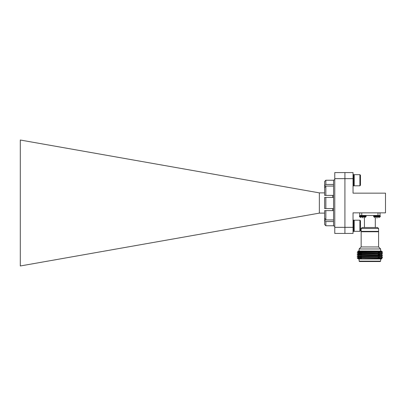 <?xml version="1.0" encoding="UTF-8"?>
<svg xmlns="http://www.w3.org/2000/svg" width="406" height="406" viewBox="0 0 406 406"><rect width="100%" height="100%" fill="white"/><g stroke="black" fill="none" stroke-linecap="round" stroke-linejoin="round"><path stroke-width="0.61" d="M319.355 213.125L324.633 213.125L324.633 224.548L324.633 220.042L325.851 221.554L325.851 225.766L333.559 225.766L333.559 195.393L324.633 195.393L324.633 187.745L325.851 186.07L333.559 186.07L333.559 184.446L325.851 184.446L324.633 185.958L324.633 181.452L324.633 192.875L319.355 192.875L319.355 213.125L20.3 265.976L20.3 140.024L319.355 192.875M324.633 210.607L325.851 210.607L325.851 219.93L324.633 218.255L324.633 210.607L332.747 210.607L332.747 208.577M325.851 197.423L325.851 208.577L324.633 208.577L324.633 197.423L333.559 197.423M325.851 208.577L333.559 208.577M333.559 210.607L325.851 210.607M333.559 221.554L325.851 221.554M325.851 219.93L333.559 219.93M324.633 195.393L325.851 195.393L325.851 186.07M334.777 233.435L334.777 227.345L344.917 227.345L344.917 233.435L334.777 233.435M334.777 178.655L334.777 172.565L344.917 172.565L344.917 178.655L334.777 178.655L334.777 227.345M344.917 178.655L344.917 227.345L344.917 172.565L353.037 172.565L353.037 178.655L344.917 178.655M353.037 227.345L353.037 233.435L344.917 233.435L344.917 227.345L353.037 227.345L353.037 212.84L385.497 212.84L385.497 193.16L353.037 193.16L353.037 178.655M379.869 215.479L380.31 215.916L379.869 215.479M380.31 216.484L380.138 216.834L373.814 216.834L373.642 216.484L380.31 216.484L380.31 215.916L373.642 215.916L374.083 215.479M378.717 217.586L380.138 216.834M375.235 217.586L373.814 216.834M377.499 217.783L376.443 217.799M365.669 215.479L366.105 215.916L365.669 215.479M366.105 216.484L365.938 216.834L359.609 216.834L359.442 216.484L366.105 216.484L366.105 215.916L359.442 215.916L359.878 215.479M364.517 217.586L365.938 216.834M361.03 217.586L359.609 216.834M362.269 217.586L363.294 217.794M385.497 194.885L385.497 211.115M361.152 246.944L378.6 246.944L378.6 231.77L361.152 231.77L361.152 246.944L359.122 248.974L380.63 248.974L378.6 246.944M359.589 257.983L357.595 258.383L357.194 257.983L381.589 257.201M361.558 256.688L357.194 256.46L381.589 255.511M361.558 254.998L357.194 254.77L381.589 253.821M361.558 253.308L357.194 253.08L381.589 252.126M357.356 257.983L382.553 257.094L381.447 256.45M361.558 256.48L357.194 256.252L360.909 256.039L382.553 255.404L381.447 254.76M361.558 254.79L357.194 254.557L360.909 254.349L382.553 253.714L381.447 253.07M361.558 253.095L357.194 252.867L360.909 252.659L382.553 252.024L379.031 251.568M380.63 251.004L380.63 248.974M358.209 251.004L381.62 251.091L357.595 251.624L358.209 251.004M382.046 258.49L381.538 258.998L358.407 258.998L382.046 258.49L381.447 258.14M378.194 257.734L381.457 258.15L378.067 258.363L358.295 258.784L381.447 257.952L382.548 257.318M380.63 261.129L380.224 261.535L359.528 261.535L359.122 261.129L380.63 261.129L380.63 258.998M357.595 258.383L358.295 258.784M359.168 258.678L360.69 258.82M361.558 258.099L358.96 258.043M361.558 257.302L359.173 257.201M357.194 257.983L358.295 257.094L381.447 256.257L382.553 255.404M358.3 257.297L381.457 256.46L378.194 256.044M357.204 254.78L358.3 255.415L378.067 254.77L381.447 254.567L382.553 253.714M358.295 255.404L378.067 254.983L381.457 254.77L378.194 254.354M357.194 254.77L358.295 253.714L381.447 252.877L382.548 252.243M358.3 253.912L381.457 253.08L378.194 252.659M361.558 252.441L358.295 252.024L381.62 251.091M358.3 253.725L357.194 252.867L358.3 252.222L378.067 251.598L381.457 251.39L381.254 251.126M380.574 258.043L378.194 257.942M380.574 256.353L378.194 256.252M380.574 254.663L378.194 254.562M380.574 252.974L378.194 252.872M380.574 251.284L378.874 251.202M378.6 228.522L378.6 231.364L361.152 231.364L361.152 228.522L378.6 228.522L377.585 227.507L362.167 227.507L361.152 228.522M378.194 231.77L378.194 231.364M380.021 212.84L380.021 215.479L359.731 215.479L359.731 212.84M375.311 227.507L375.311 217.611M353.646 230.775L354.199 231.334L354.199 220.194L353.646 220.752M359.904 220.194L360.462 220.752L360.462 230.775L359.904 231.334L359.904 220.194L354.199 220.194M353.037 231.456L353.646 231.456L353.646 220.072L353.037 220.072M334.777 223.736L334.777 227.791M353.646 185.248L354.199 185.806L354.199 174.666L353.646 175.225M359.904 174.666L360.462 175.225L360.462 185.248L359.904 185.806L359.904 174.666L354.199 174.666M353.037 185.928L353.646 185.928L353.646 174.544L353.037 174.544M334.777 178.209L334.777 182.264M332.747 197.423L332.747 195.393M333.559 184.446L333.559 180.234L334.625 179.609M333.559 180.234L325.851 180.234L325.851 184.446M333.559 195.393L333.559 186.07M377.991 215.479L377.991 212.84M361.761 212.84L361.761 215.479M325.851 180.234L324.633 181.452M325.851 225.766L324.633 224.548M333.559 225.766L334.625 226.391M373.642 216.484L373.642 215.916M359.442 216.484L359.442 215.916M358.3 257.105L357.194 256.252M359.122 251.004L359.122 248.974M359.122 261.129L359.122 258.998M358.3 252.035L357.595 251.624M382.538 252.009L381.447 251.38M357.204 256.242L358.3 255.607M361.558 231.77L361.558 231.364M364.436 227.507L364.436 217.611M359.904 231.334L354.199 231.334M359.904 185.806L354.199 185.806"/></g></svg>
